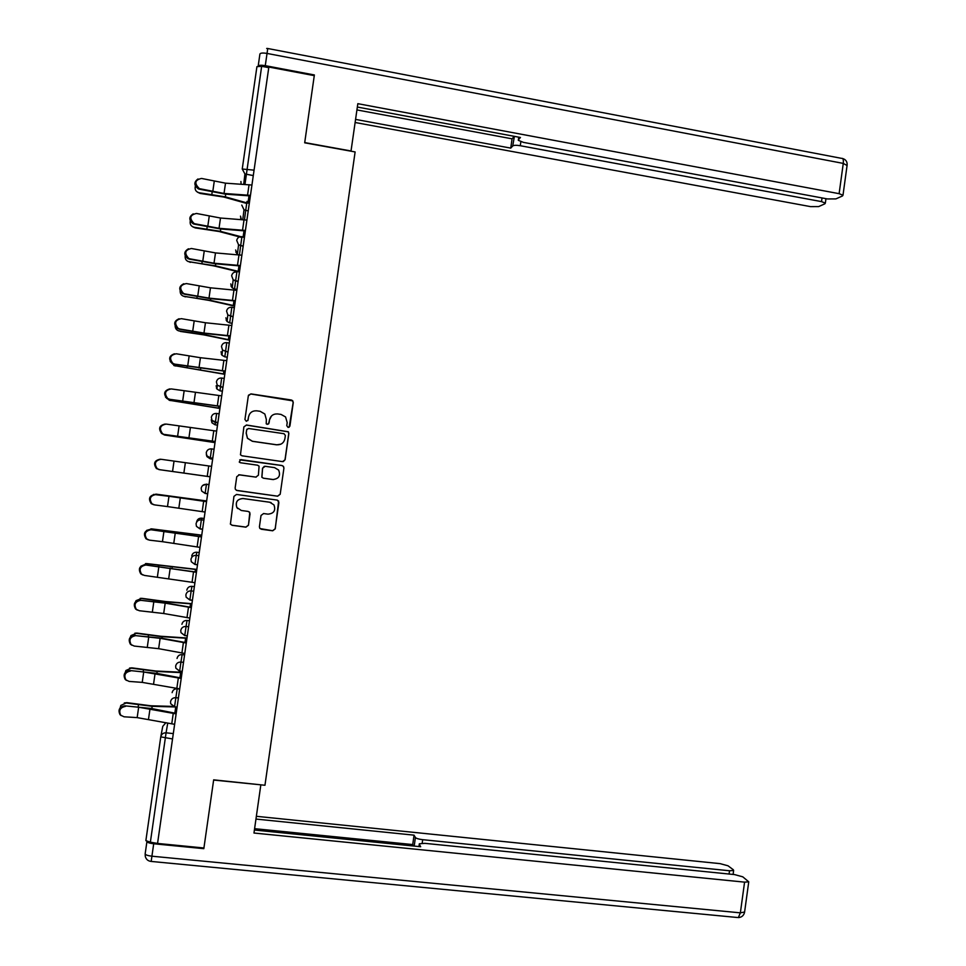 <?xml version="1.0" encoding="UTF-8"?>
<svg xmlns="http://www.w3.org/2000/svg" width="966" height="966" viewBox="0 0 966 966"><rect width="100%" height="100%" fill="white"/><g stroke="black" fill="none" stroke-linecap="round" stroke-linejoin="round"><path stroke-width="1.45" d="M288.122 427.455L289.909 426.139L293.266 402.556L292.71 400.721L291.346 399.996L250.906 393.887L248.334 395.782L244.941 419.486L246.306 421.285L248.105 419.956L248.54 416.889C249.602 412.627 252.343 410.598 256.787 410.828L260.168 411.323L264.829 414.003L266.35 419.522L266.23 423.784L267.256 424.376L269.055 423.048L269.49 419.993C270.54 415.742 273.281 413.726 277.689 413.943L281.058 414.438L285.562 416.938L287.204 422.613L286.769 425.668L288.122 427.455M289.148 427.262L293.145 402.665L292.577 400.83L250.846 394.007L248.491 395.215M247.827 420.633L248.54 416.889M268.524 424.014L269.49 419.993M126.486 680.402L125.206 679.436C122.851 674.606 124.409 671.636 129.891 670.525L156.661 673.35L181.258 678.047L181.982 673.036L179.664 689.132M184.772 653.463L184.554 654.984M259.419 526.724L259.709 528.185L261.351 529.259L272.69 530.793L275.25 528.873L278.631 501.052L277.073 500.086L236.525 494.447L233.941 496.367L230.415 524.14L232.106 525.299L245.907 527.17L248.479 525.238L249.796 512.499L248.153 511.425L241.319 510.495L236.887 507.536C235.221 502.066 237.274 499.06 243.034 498.541L269.731 502.248L273.946 504.88C275.914 510.434 273.946 513.526 268.029 514.154L263.585 513.55L261.025 515.47L259.419 526.724M268.85 67.04L314.276 75.638L304.688 142.811L355.114 151.94L264.962 785.261L213.667 779.84L203.923 847.979L157.555 843.439L268.85 67.04L268.765 67.656L261.653 66.304L244.978 184.409M282.555 461.627L285.115 459.731L288.858 433.517L288.363 431.766L246.463 425.004L243.879 426.9L240.462 454.805L242.055 455.807L282.555 461.627M283.932 468.063L280.188 494.29L277.628 496.198L237.081 490.535L235.438 489.46L235.136 487.987L236.755 476.709L239.339 474.789L255.821 477.119L258.393 475.212L259.081 466.155L257.524 465.189L240.365 462.738L239.242 462.038L240.812 459.623L282 465.515L283.497 466.409L283.932 468.063L280.188 494.29M121.124 715.589L120.026 714.683C117.804 709.901 119.398 706.955 124.807 705.832L151.614 708.501L176.186 713.415L176.911 708.392L173.3 733.605L166.08 732.808L150.37 842.183L145.866 840.637L160.767 736.865L172.528 738.954L173.3 733.605M268.765 67.656L251.933 185.037L225.513 183.166L201.508 178.444C194.818 179.966 194.081 183.335 199.31 188.551L198.441 188.925C193.852 185.46 193.707 182.127 198.006 178.951M248.516 208.825L249.53 201.809M243.637 242.84L241.874 255.217L215.49 252.911L191.425 248.504C184.929 249.904 184.035 253.213 188.756 258.441L189.94 258.84L187.911 258.695C183.588 254.843 183.781 251.534 188.491 248.781M238.759 276.88L238.204 280.768M239.411 272.388L236.839 290.343L210.479 287.82L186.378 283.569C179.978 284.922 179.012 288.206 183.48 293.423L184.892 293.918L182.646 293.616C178.469 289.559 178.843 286.262 183.781 283.738M233.881 310.955L233.337 314.687M233.048 316.776L227.819 314.952L226.563 311.1C227.239 308.396 228.99 307.128 231.828 307.297L234.352 307.707L231.804 325.494L205.456 322.753L181.33 318.659C175.015 319.963 173.977 323.224 178.215 328.416L179.845 329.02L177.382 328.549C173.349 324.274 173.928 321.014 179.096 318.744M228.99 345.043L228.471 348.617M227.988 352.131L222.518 350.078L221.492 346.48C222.168 343.775 223.919 342.495 226.756 342.664L229.28 343.063L226.756 360.668L200.433 357.71L176.283 353.785C170.064 355.041 168.953 358.265 172.962 363.445L174.786 364.146L172.141 363.518C168.253 359.014 169.026 355.778 174.435 353.798M224.1 379.155L223.605 382.572M222.965 387.076L221.709 395.879L171.224 388.924C165.101 390.155 163.93 393.343 167.71 398.499L169.726 399.296L166.901 398.511C163.169 393.766 164.135 390.554 169.799 388.887M168.917 399.308L220.2 406.396L218.739 416.551M218.111 420.959L216.65 431.102M161.479 433.396L164.437 434.966L215.007 442.561L215.152 441.571L214.452 446.534L217.374 426.127L216.662 431.114L166.164 424.086C160.127 425.294 158.895 428.457 162.469 433.577L163.858 434.422L215.164 441.571L213.86 450.554M213.244 454.853L211.602 466.361L212.242 461.869L211.602 466.361L161.093 459.285C155.152 460.456 153.86 463.595 157.229 468.679L159.607 469.669L156.432 468.57C153.075 463.499 154.355 460.371 160.296 459.188M159.028 469.585L210.105 476.806L209.405 481.636L210.105 476.769L208.982 484.715L206.434 484.352L205.142 493.324L207.69 493.674L206.639 500.931L153.522 494.411M153.727 504.723L151.215 503.636C148.04 498.601 149.38 495.51 155.236 494.35L206.555 501.595L207.267 496.633L203.886 520.191L201.351 519.841L200.059 528.825L202.606 529.163L201.737 535.152L151.904 528.909L146.663 530.37M199.986 547.372L198.803 555.692L196.255 555.365L194.963 564.349L197.511 564.687L196.822 569.409L146.917 563.613L140.867 566.197M194.915 582.703L193.707 591.228L191.159 590.902L189.867 599.91L192.415 600.224L191.908 603.678L165.754 601.552L141.917 598.34L136.061 600.647L135.494 601.782M189.843 618.071L188.611 626.777L186.064 626.463L184.76 635.495L187.319 635.809L188.611 626.777M184.784 653.463L186.281 643.03L160.127 638.309L135.723 635.64C130.168 636.751 128.647 639.758 131.147 644.636L134.226 646.061L158.641 648.681L184.784 653.463L184.059 658.486L187.307 635.797L186.993 637.983L160.767 636.268L136.918 633.08L130.978 635.568L130.301 637.21M130.893 668.098L157.168 671.491L182.019 672.662L181.258 678.047L182.212 671.406L182.079 672.3L155.78 671.008L131.919 667.856L125.906 670.489L125.194 672.565M157.555 843.439L150.37 842.183M243.71 184.337L244.917 173.94L242.237 169.014L256.92 66.666L261.653 66.304M248.6 208.245L252.657 180.038L250.46 195.374L224.027 193.441L200.022 188.768M243.71 242.333L247.622 215.116L246.91 220.115L220.502 218.026L196.472 213.462C189.879 214.923 189.058 218.256 194.033 223.484L194.987 223.798L194.13 224.112L193.176 223.798C188.72 220.139 188.744 216.831 193.236 213.848M238.819 276.457L242.587 250.23L240.389 265.565L214.005 263.199L189.94 258.84M233.929 310.593L237.551 285.356L235.354 300.704L208.994 298.12L184.892 293.918M179.012 329.152L205.468 333.536L230.27 336.144L229.558 341.107L232.516 320.507L230.319 335.866L203.971 333.065L179.845 329.02M224.136 378.938L227.469 355.693L225.271 371.053L174.786 364.146M165.524 397.183L169.424 400.298L219.922 408.328L220.2 406.396L219.487 411.371L222.421 390.904L220.224 406.263L169.726 399.296M212.315 461.386L209.405 481.744L212.315 461.386M155.924 494.145L206.639 500.968L206.543 501.595L207.34 496.101L206.639 500.931M162.445 541.685L199.998 547.372L199.274 552.359L202.22 531.855L201.508 536.842L150.962 529.754C145.178 530.889 143.789 533.969 146.784 538.968L149.464 540.151L162.445 541.685L163.942 531.336L150.962 529.754M150.925 528.885L201.725 535.261L201.496 536.842L202.425 530.322L201.737 535.152M194.927 582.703L196.424 572.283L145.878 565.025C140.179 566.148 138.742 569.191 141.567 574.166L144.381 575.422L194.927 582.703L194.214 587.714L196.822 569.409M189.855 618.071L191.353 607.638L165.186 603.146L140.807 600.321C135.18 601.432 133.694 604.462 136.351 609.377L139.309 610.729L163.689 613.507L189.855 618.071L189.143 623.082L191.908 603.678M177.092 707.1L178.408 697.971L175.848 697.681L174.532 706.81L177.104 707.04L176.186 713.415L177.092 707.1M174.532 706.81L170.692 703.695L170.535 701.714C171.224 698.973 172.986 697.633 175.848 697.681L177.213 688.794L179.664 689.072L178.408 697.971M182.115 654.622L184.566 654.912L183.504 662.362L180.956 662.06L179.652 671.104L182.212 671.406L182.079 672.3M187.307 635.906L184.748 635.592L180.992 632.645L180.763 630.46C181.439 627.731 183.202 626.391 186.064 626.463L187.018 620.462C184.277 620.401 182.586 621.669 181.934 624.29M192.415 600.224L193.707 591.228M197.511 564.687L198.803 555.692M202.606 529.163L203.886 520.191M207.69 493.674L208.982 484.715M243.178 246.137L238.566 244.809L236.706 240.413C237.382 237.708 239.121 236.465 241.947 236.658L240.667 245.618L243.178 246.137L244.483 237.081M247.006 201.375L245.726 210.346L248.25 210.781L246.898 220.103M187.307 635.797L186.993 637.983M182.212 671.406L183.504 662.362M211.518 448.9C208.68 448.767 206.917 450.059 206.241 452.776L206.821 455.723L210.214 457.981L212.761 458.343L214.054 449.262L211.518 448.9L210.19 458.802L206.941 456.628L206.338 454.539M216.601 413.46C213.764 413.315 212.013 414.607 211.337 417.324L212.037 420.452L215.297 422.54L217.833 422.915L219.137 413.834L216.601 413.46L215.068 424.786L211.94 422.794L211.264 419.775M221.673 378.044C218.847 377.899 217.084 379.179 216.42 381.884L217.265 385.241L222.917 387.511L224.209 378.43L221.673 378.044L219.946 390.807L216.952 388.996L216.143 385.772M157.627 842.895L172.528 738.954M242.237 169.014L254.07 170.173L253.297 175.546L244.917 173.94L253.285 175.607M229.039 344.753L230.27 336.132L229.727 339.947L205.504 334.9L178.577 330.843M271.446 416.032L269.405 420.077M249.518 414.185L248.491 416.974M283.328 461.603L285.006 459.756L288.737 433.589L288.242 431.838L246.402 425.088L243.83 426.984M285.368 435.497L284.028 433.71L248.491 428.493L246.692 429.822L246.233 433.058L247.489 438.238L252.428 441.257L276.723 444.783C281.142 444.988 283.871 442.971 284.91 438.721L285.368 435.497M246.97 429.133L246.692 429.822M280.865 444.179L276.626 444.831L252.368 441.305L247.441 438.298L246.173 433.13L246.632 429.894M236.429 490.342L277.532 496.174L280.08 494.266M256.159 477.144L238.723 474.789M283.823 468.075L283.388 466.421L281.903 465.54L239.725 459.852M272.859 479.534C278.896 478.846 280.816 475.683 278.606 470.056L274.549 467.629L265.179 466.288L262.607 468.196L261.907 477.228L263.476 478.206L273.535 479.583M264.322 466.324L262.607 468.196M272.762 479.522L263.392 478.206L261.834 477.228L262.535 468.208M271.096 502.598L269.731 502.248M237.636 508.563L236.839 507.488C235.185 502.03 237.225 499.036 242.985 498.516L269.635 502.211M230.331 523.946L232.081 525.226L245.859 527.086L248.431 525.166L250.037 513.912L249.3 511.92M260.011 528.571L272.605 530.72L275.153 528.8L278.896 502.586L277.411 500.159M246.463 203.379L223.846 197.052L200.179 193.441L197.45 192.174M195.361 186.015C194.54 189.614 195.844 191.86 199.286 192.777L225.332 196.847L246.789 202.86M199.153 189.143L225.489 194.166L250.375 195.917L249.288 203.488M241.572 237.431L218.908 231.478L195.217 227.904L192.705 226.805M190.266 220.9C189.698 224.341 191.051 226.479 194.323 227.3L220.381 231.321L241.898 236.972M239.459 272.05L213.957 265.928L187.984 261.472M185.182 255.857C184.88 259.117 186.269 261.11 189.348 261.846L215.43 265.831L239.508 271.663L240.329 265.976L215.49 263.803L189.094 259.093M350.996 151.203L357.831 103.676L839.116 193.671L843.27 163.411L267.039 53.432L265.276 65.664L314.373 74.962L304.713 142.582L351.093 150.986M520.855 141.748L520.3 145.721L821.523 201.616L822.03 197.933M520.3 145.721C516.399 145.093 513.876 145.178 512.729 145.951L514.395 136.351M355.597 119.398L510.748 148.112L512.729 145.951M355.15 122.501L810.486 206.615L818.649 206.591L824.867 203.814L825.338 203.138L821.523 201.616M357.348 107.045L520.457 137.486L518.38 139.756L518.742 137.16L518.295 140.299L523.427 142.376L827.439 198.948L835.892 198.899L842.473 195.965L842.992 195.229L839.116 193.671M314.204 75.626L314.373 74.962M265.276 65.664C261.327 65.012 258.973 65.145 258.2 66.062M356.937 109.931L512.065 138.826L514.045 136.592M512.065 138.826L510.748 148.112M153.703 843.765L151.916 856.202C147.665 855.683 145.419 854.886 145.166 853.823L146.941 841.483C147.267 842.497 149.525 843.258 153.703 843.765L203.826 848.667L213.631 780.057L260.772 784.815M260.808 785.056L253.973 833.03L744.581 882.139L748.747 881.825L742.794 876.838L734.595 874.592L424.847 843.342L419.329 843.777L418.942 846.566L419.268 844.248M254.408 830.035L420.681 846.735L419.268 844.26M729.076 874.037L729.523 870.764L733.629 870.475L733.339 869.774L728.014 865.79L720.093 863.64L256.364 816.306M414.197 846.083L415.404 837.51L414.052 835.155L255.966 819.071M415.404 837.51C416.322 838.476 418.749 839.2 422.697 839.683L422.19 843.209M729.523 870.764L422.697 839.683M203.826 848.667L203.838 847.967M413.52 846.011L412.724 844.574L254.601 828.671M412.724 844.574L414.052 835.155M194.13 224.112L220.489 228.966L245.352 230.934L244.398 237.564M246.91 220.115L245.424 230.463L219.028 228.302L194.987 223.798M234.569 306.125L209.006 300.402L183.274 296.151M180.135 290.911C180.099 293.942 181.511 295.777 184.373 296.429L210.467 300.354L234.617 305.799L235.306 301.042L233.929 300.861L233.289 305.546M175.136 326.085C175.365 328.826 176.778 330.481 179.398 331.024M229.679 340.213L204.043 334.912L180.328 331.423M224.788 374.325L173.892 365.546M170.209 361.477L174.411 365.643L224.824 374.132L225.235 371.258L223.858 371.077L223.484 373.902M184.047 294.111L210.479 298.651L233.929 300.861M173.965 364.218L223.858 371.077M219.898 408.461L169.231 400.262M215.007 442.621L164.703 435.026M163.858 434.422L161.66 433.529C158.11 428.53 159.281 425.366 165.174 424.038M216.662 431.114L215.176 441.498L164.667 434.471M158.81 469.561L210.117 476.769L159.45 469.669M210.105 476.769L159.607 469.669M156.033 494.507C150.165 495.667 148.824 498.758 152 503.805L154.536 504.892L167.492 506.582L168.99 496.234L155.236 494.35M167.492 506.582L205.058 512.052L206.543 501.644L168.99 496.234M150.853 528.873L151.904 528.909M148.233 539.837L145.999 538.738C143.016 533.739 144.405 530.672 150.177 529.537M199.998 547.372L201.483 536.951L163.942 531.336M145.516 563.613L146.917 563.613M145.926 563.649L196.798 569.578L196.436 572.101L145.878 565.025M142.763 574.963L140.794 573.864C137.981 568.914 139.418 565.871 145.105 564.748M140.191 598.389L141.917 598.34M140.915 598.449L167.154 601.939L191.884 603.919L191.377 607.397L166.756 603.122L140.807 600.321M137.305 610.101L135.59 609.027C132.946 604.112 134.419 601.094 140.034 599.983M134.878 633.213L136.918 633.08M135.904 633.261L162.167 636.703L186.957 638.285L186.317 642.704L161.708 638.224L135.723 635.64M131.883 645.24L130.398 644.213C127.898 639.347 129.42 636.352 134.962 635.242M129.577 668.074L131.919 667.856M130.639 670.984C125.157 672.107 123.588 675.077 125.954 679.907L129.142 681.416L142.219 682.382L143.717 671.998L129.891 670.525M142.219 682.382L179.712 688.879L181.21 678.434L143.717 671.998M124.276 702.97L126.908 702.656L120.835 705.434L120.146 707.885M173.083 706.412L150.781 705.772L126.908 702.656M125.882 702.958L152.169 706.315L175.727 706.979L174.834 713.21M125.544 706.351C120.134 707.474 118.528 710.433 120.75 715.214L124.046 716.796L137.16 717.617L138.657 707.233L124.807 705.832M137.16 717.617L174.629 724.319L176.126 713.874L138.657 707.233M189.457 620.776L187.018 620.462M194.347 586.652L191.908 586.338L191.159 590.902C188.31 590.818 186.547 592.146 185.87 594.875L186.136 597.181L189.867 599.91M199.238 552.564L196.798 552.238L196.255 555.365C193.405 555.269 191.642 556.585 190.966 559.314L191.292 561.753L194.963 564.349M204.128 518.5L201.677 518.162L201.351 519.841C198.501 519.744 196.738 521.048 196.062 523.777L196.46 526.361L200.059 528.825M209.006 484.449L206.434 484.352C203.597 484.244 201.834 485.548 201.157 488.265L201.64 491.018L205.142 493.324M167.746 723.051L166.08 732.808C163.218 732.771 161.443 734.124 160.767 736.865M160.839 736.466L162.747 726.372L165.923 722.677M177.032 658.462C177.684 655.842 179.374 654.562 182.115 654.61L180.956 662.06C178.094 662 176.331 663.34 175.655 666.069L175.836 668.146L179.652 671.104M192.403 600.345L189.855 600.019L186.136 597.181M197.499 564.808L194.951 564.47L191.292 561.753M202.582 529.296L200.047 528.945L196.46 526.361M207.678 493.807L205.13 493.457L201.64 491.018M212.629 459.152L210.19 458.802M217.507 425.149L215.068 424.786M222.373 391.17L219.946 390.807M226.756 342.664L224.812 356.84L221.999 355.246L221.021 351.793M227.239 357.215L224.812 356.84M231.828 307.297L229.679 322.898L227.095 321.533L225.887 317.838M232.106 323.284L229.679 322.898M238.119 281.444L235.595 281.021L234.545 288.979L232.214 287.868L230.753 283.907M236.972 289.377L234.545 288.979M238.397 254.795L237.394 254.227L238.566 244.809L240.667 245.618L239.435 254.879M248.238 210.854L245.714 210.419L244.458 219.789M242.756 219.656L244.012 209.779L245.726 210.346L244.012 209.779L241.766 205.106M241.44 219.56L240.474 216.118M236.887 271.965L235.595 281.021L233.168 279.862L231.635 275.745C232.311 273.04 234.062 271.784 236.887 271.965M235.789 251.969L237.394 254.227L235.619 250.001M206.567 484.111L202.546 485.584M201.677 518.162C198.948 518.066 197.257 519.322 196.617 521.93M196.798 552.238C194.057 552.154 192.367 553.409 191.727 556.03M191.908 586.338C189.167 586.265 187.476 587.533 186.824 590.154M179.64 671.189L175.836 668.146M177.213 688.794C174.472 688.746 172.781 690.026 172.129 692.658M240.92 181.487L241.053 183.311M199.286 192.777L200.179 193.441M249.035 195.748L247.96 203.186M212.158 192.149L211.856 194.238M225.718 194.178L225.332 196.847M247.574 195.011L249.059 184.675M224.027 193.441L225.513 183.166M212.761 191.715L214.235 181.439M194.323 227.3L195.217 227.904M244.012 230.765L243.07 237.286M207.159 226.974L206.893 228.797M220.719 228.99L220.381 231.321M189.348 261.846L190.254 262.39M238.988 265.807L238.179 271.398M202.148 261.81L201.918 263.392M215.72 263.815L215.43 265.831M258.188 66.062L259.914 54.011C260.47 52.949 262.837 52.756 267.039 53.432L267.751 48.505L841.579 158.364C843.077 158.038 843.632 159.716 843.27 163.411L847.073 165.512M737.348 917.495L151.179 861.43L151.916 856.202L740.367 912.846L744.581 882.139M744.605 912.025L740.367 912.846L738.338 917.591C741.622 917.362 743.699 915.635 744.545 912.447L748.747 881.825M151.179 861.43C147.967 861.056 145.999 859.329 145.262 856.238L145.166 853.823M242.551 230.089L244.036 219.753M219.028 228.302L220.502 218.026M207.75 226.599L209.224 216.312M237.515 265.203L239 254.843M214.005 263.199L215.49 252.911M202.727 261.508L204.212 251.208M184.373 296.429L185.291 296.888M197.136 296.683L196.943 297.999M210.709 298.675L210.467 300.354M228.93 335.963L228.387 339.706M192.113 331.58L191.968 332.642M205.698 333.56L205.504 334.9M174.411 365.643L175.353 365.981M187.09 366.5L186.981 367.297M200.686 368.469L200.542 369.483M232.48 300.329L233.965 289.969M208.994 298.12L210.479 287.82M197.704 296.441L199.189 286.141M227.433 335.48L228.93 325.119M203.971 333.065L205.456 322.753M192.681 331.398L194.166 321.086M222.397 370.666L223.883 360.294M198.96 368.034L200.433 357.71M187.645 366.392L189.131 356.068M169.424 400.298L170.378 400.564M218.859 406.215L218.582 408.111M195.675 403.402L195.579 404.078M217.35 405.877L218.835 395.492M193.924 403.027L195.41 392.703M182.622 401.397L184.108 391.073M164.437 434.966L165.391 435.171M213.812 441.39L213.667 442.356M212.291 441.1L213.788 430.715M188.901 438.045L190.387 427.709M177.587 436.427L179.072 426.103M207.231 476.359L208.728 465.962M183.866 473.086L185.351 462.75M172.54 471.493L174.025 461.156M205.299 500.786L205.203 501.402M202.184 511.642L203.669 501.233M178.831 508.152L180.316 497.804M200.373 535.092L200.155 536.649M197.112 546.949L198.61 536.541M173.783 543.242L175.269 532.894M195.458 569.421L195.096 571.908M158.484 565.521L158.388 566.221M172.153 567.199L172.02 568.093M192.053 582.281L193.538 571.86M168.736 578.368L170.233 568.008M157.398 576.823L158.895 566.462M190.531 603.774L190.036 607.191M153.473 600.345L153.34 601.311M167.154 601.939L166.985 603.17M186.981 617.648L188.479 607.216M163.689 613.507L165.186 603.146M152.35 611.985L153.835 601.613M185.605 638.152L184.977 642.511M148.462 635.205L148.293 636.425M162.167 636.703L161.938 638.272M181.91 653.028L183.395 642.595M158.641 648.681L160.127 638.309M147.291 647.172L148.776 636.799M180.666 672.553L179.905 677.842M143.451 670.078L143.234 671.563M157.168 671.491L156.89 673.399M176.826 688.444L178.324 677.999M153.582 683.88L155.079 673.495M138.44 704.987L138.186 706.726M152.169 706.315L151.843 708.549M171.743 723.872L173.24 713.427M148.523 719.102L150.02 708.706M240.619 218.002L241.403 219.56M238.131 281.335L233.168 279.862L232.214 287.868L230.946 285.96M233.072 316.655L227.819 314.952L227.095 321.533L226.116 320M228 351.998L222.518 350.078L221.999 355.246L221.299 354.063M222.929 387.378L217.265 385.241L216.952 388.996L216.469 388.163M217.857 422.782L212.037 420.452L211.94 422.794M212.774 458.21L210.238 457.848L206.821 455.723L206.941 456.628M180.992 632.645L184.76 635.495M170.692 703.695L174.544 706.75M199.31 188.551L198.441 188.925M842.642 158.521C845.83 159.523 847.327 161.708 847.134 165.053L842.992 195.229M267.751 48.505L266.688 48.445M825.338 203.138L825.954 198.67M733.629 870.475L733.085 874.435M194.033 223.484L193.176 223.798M188.756 258.441L187.911 258.695M183.48 293.423L182.646 293.616M178.215 328.416L177.382 328.549M172.962 363.445L172.141 363.518M167.71 398.499L166.901 398.511M162.469 433.577L161.66 433.529M157.229 468.679L156.432 468.57M152 503.805L151.215 503.636M146.784 538.968L145.999 538.738M141.567 574.166L140.794 573.864M136.351 609.377L135.59 609.027M131.147 644.636L130.398 644.213M125.954 679.907L125.206 679.436M120.75 715.214L120.026 714.683"/></g></svg>
